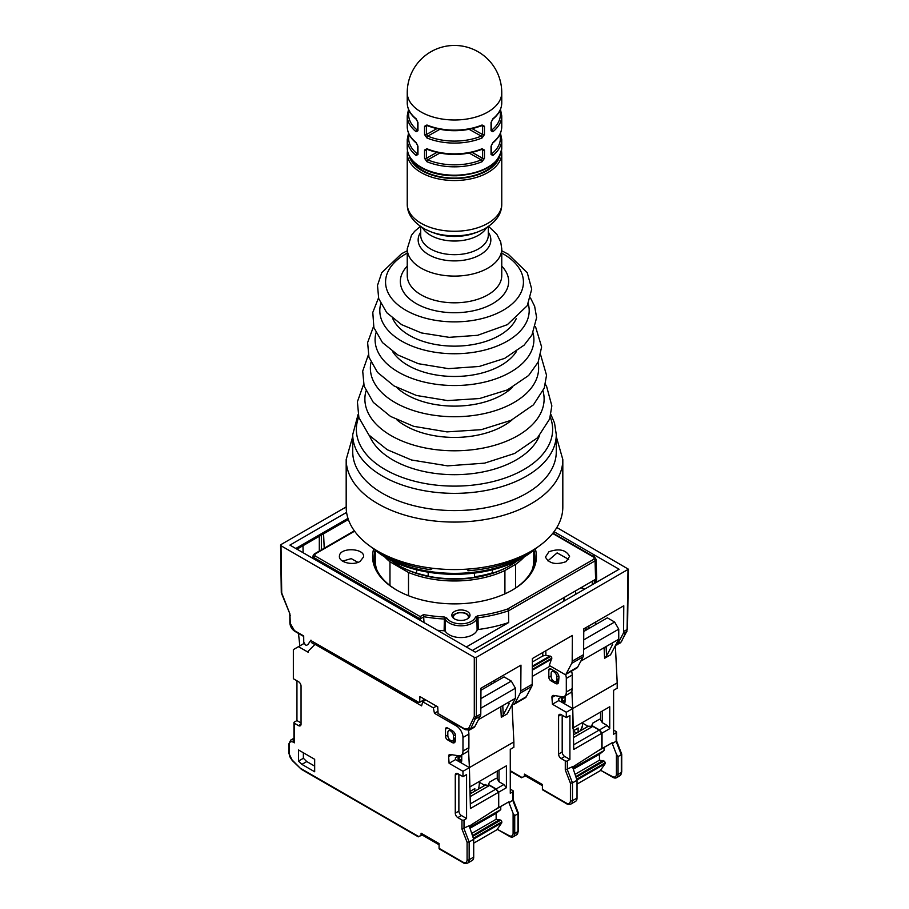 <?xml version="1.0" encoding="UTF-8"?>
<svg xmlns="http://www.w3.org/2000/svg" width="909" height="909" viewBox="0 0 909 909"><rect width="100%" height="100%" fill="white"/><g stroke="black" fill="none" stroke-linecap="round" stroke-linejoin="round"><path stroke-width="1.36" d="M471.976 792.83L470.487 791.978M470.43 792.307L470.669 790.91A23.168 13.374 0 0 0 474.816 788.512L474.782 791.216M391.415 560.637A79.003 45.609 0 0 0 398.631 565.443A79.003 45.609 0 0 0 414.924 572.659A79.003 45.609 0 0 0 416.731 573.249L428.207 576.192A79.003 45.609 0 0 0 430.173 576.579A79.003 45.609 0 0 0 468.215 578.101A79.003 45.609 0 0 0 473.987 577.385L474.646 576.772A81.39 46.984 0 0 0 492.292 572.852L491.246 573.568A79.003 45.609 0 0 0 510.369 565.443A79.003 45.609 0 0 0 517.585 560.637M398.631 565.443L399.619 566.012A77.606 44.802 0 0 0 467.976 578.454A77.606 44.802 0 0 0 509.381 566.012L510.369 565.443M374.394 549.4A95.956 55.404 0 0 0 534.606 549.4M428.207 576.192L428.173 572.17M474.305 573.102L474.646 576.772M492.644 569.738L492.292 572.852M416.515 569.773L416.731 573.249M488.303 226.614L488.303 235.158A33.803 19.521 180 0 1 454.5 254.679A33.803 19.521 180 0 1 420.697 235.158L420.697 226.614M498.018 158.848A45.075 26.02 180 0 1 454.5 178.084A45.075 26.02 180 0 1 410.982 158.848M572.216 688.602L566.307 692.01A9.454 5.454 60 0 1 564.353 696.339L570.261 692.919A9.454 5.454 -120 0 0 572.216 688.602L572.216 675.012A9.454 5.454 -120 0 0 571.511 671.126M573.761 737.381L592.816 726.371L588.407 726.2L573.761 734.665M577.022 798.068A7.272 4.193 60 0 1 575.522 801.397L570.966 804.022A7.272 4.193 -120 0 0 572.477 800.693L572.477 782.888L577.022 780.263L577.022 798.068L572.477 800.693A1.454 0.841 180 0 1 570.42 800.693A5.818 3.363 60 0 1 566.307 803.067A1.454 0.841 120 0 0 566.602 803.738L542.707 789.932A1.454 0.841 120 0 1 542.4 789.273L542.4 784.524L524.413 774.138L524.413 776.513L526.47 775.32M566.307 712.258L572.738 708.543L558.853 700.532L552.422 704.236L566.307 712.258L566.307 717.599L569.909 715.519L569.909 759.447L567.33 760.924A1.454 0.841 180 0 1 565.284 760.924L565.284 769.957L572.477 766.673L577.022 780.263M565.591 674.546A9.454 5.454 60 0 1 566.307 678.421L572.216 675.012M566.307 692.01L566.307 678.421M564.353 696.339A9.454 5.454 60 0 1 561.91 696.726L553.615 695.419A3.636 2.102 -120 0 0 552.683 695.567A3.636 2.102 -120 0 0 551.933 697.498L555.126 695.658M552.422 704.236L551.933 697.498M558.853 700.532L558.717 698.669L562.057 696.749M609.746 728.654L607.178 725.462L599.463 729.916L602.031 733.109L609.746 728.654L609.746 706.747L572.738 728.12L572.738 708.543L573.761 749.436L601.781 733.256L601.781 748.459L572.625 767.06M561.171 714.633A3.636 2.102 -120 0 0 559.353 714.451A3.636 2.102 -120 0 0 558.592 716.11L561.171 714.633L566.307 717.599M562.194 715.224L562.194 752.027A3.636 2.102 -120 0 0 564.762 756.481L569.909 759.447M562.194 752.027L558.592 754.106L558.592 716.11M558.592 754.106A3.636 2.102 -120 0 0 561.171 758.549L564.762 756.481M565.284 760.924L561.171 758.549M550.888 668.922A2.909 1.682 -120 0 0 549.434 668.774A2.909 1.682 -120 0 0 548.831 670.115L550.888 668.922L555.865 671.796A4.363 2.522 60 0 1 558.944 677.444L558.581 681.966A4.363 2.522 60 0 1 557.694 683.659A4.363 2.522 60 0 1 555.513 683.443L550.888 680.773L552.388 679.909M551.138 675.876L548.831 677.216L548.831 670.115M548.831 677.216A2.909 1.682 -120 0 0 550.888 680.773M521.391 777.638L524.413 776.513M567.33 760.924L567.33 769.639L572.477 782.888L570.42 783.206L570.42 800.693M561.421 697.112L561.421 702.021L562.455 701.418L562.455 698.453L565.068 696.942M601.781 733.256L599.201 730.063L573.761 744.755M599.201 730.063L592.816 726.371M542.4 785.706L525.436 775.911M468.896 747.664L462.976 751.073A9.454 5.454 60 0 1 461.022 755.402L466.931 751.982A9.454 5.454 -120 0 0 468.896 747.664L468.896 734.063A9.454 5.454 -120 0 0 468.249 730.404M470.43 796.443L489.497 785.433L485.088 785.262L470.43 793.727M311.378 642.538L314.548 644.367M473.703 857.13A7.272 4.193 60 0 1 472.191 860.459L467.646 863.084A7.272 4.193 -120 0 0 469.146 859.755L469.146 841.95L473.703 839.325L473.703 857.13L469.146 859.755A1.454 0.841 180 0 1 467.09 859.755A5.818 3.363 60 0 1 462.976 862.13A1.454 0.841 120 0 0 463.283 862.8L439.377 848.995A1.454 0.841 120 0 1 439.081 848.336L439.081 843.586L421.083 833.201L421.083 835.576L423.139 834.382M462.976 771.309L469.408 767.605L455.523 759.594L449.103 763.299L462.976 771.309L462.976 776.661L466.578 774.582L466.578 818.509L464.01 819.986A1.454 0.841 180 0 1 461.954 819.986L461.954 829.019L469.146 825.736L473.703 839.325M298.482 749.948L314.673 759.299L314.673 771.764L301.89 764.378L298.482 761.094L298.482 749.948M303.367 752.766L303.367 758.276L306.776 761.56L314.673 766.128M298.482 761.094L303.367 758.276M301.89 764.378L306.776 761.56M298.482 725.609A3.636 2.102 -120 0 0 300.3 725.791A3.636 2.102 -120 0 0 301.049 724.121L298.482 725.609L294.368 723.234A1.454 0.841 180 0 1 293.948 722.644A1.454 0.841 180 0 1 294.368 722.053L296.948 720.564L296.948 680.796M301.049 722.939L296.948 720.564M315.923 643.481L308.253 651.117L308.253 652.298L298.482 646.663L293.346 649.628L293.346 678.716L298.482 681.682A3.636 2.102 -120 0 1 301.049 686.136L301.049 724.121M298.482 646.663L304.39 643.254M314.73 644.174L421.606 705.873L422.708 701.759L425.81 699.964M422.708 701.759L433.354 707.906L436.456 706.111M437.865 709.293L437.172 706.52M433.354 707.906L434.457 713.292L456.295 725.905A9.454 5.454 60 0 1 462.976 737.483L468.896 734.063M437.968 711.258L434.457 713.292M462.976 751.073L462.976 737.483M461.022 755.402A9.454 5.454 60 0 1 458.579 755.788L450.296 754.481A3.636 2.102 -120 0 0 449.353 754.629A3.636 2.102 -120 0 0 448.614 756.561L451.796 754.72M449.103 763.299L448.614 756.561M455.523 759.594L455.398 757.731L458.727 755.811M506.415 787.717L503.847 784.524L496.144 788.978L498.711 792.171L506.415 787.717L506.415 765.81L469.408 787.183L469.408 767.605L470.43 808.499L498.45 792.318L498.45 807.522L469.294 826.111M457.841 773.684A3.636 2.102 -120 0 0 456.023 773.514A3.636 2.102 -120 0 0 455.273 775.172L457.841 773.684L462.976 776.661M458.875 774.286L458.875 811.089A3.636 2.102 -120 0 0 461.442 815.532L466.578 818.509M458.875 811.089L455.273 813.157L455.273 775.172M455.273 813.157A3.636 2.102 -120 0 0 457.841 817.611L461.442 815.532M461.954 819.986L457.841 817.611M447.558 727.984A2.909 1.682 -120 0 0 446.103 727.836A2.909 1.682 -120 0 0 445.501 729.166L447.558 727.984L452.546 730.859A4.363 2.522 60 0 1 455.614 736.506L455.261 741.028A4.363 2.522 60 0 1 454.364 742.721A4.363 2.522 60 0 1 452.182 742.505L447.558 739.835L449.057 738.972M447.819 734.938L445.501 736.279L445.501 729.166M445.501 736.279A2.909 1.682 -120 0 0 447.558 739.835M293.948 741.392L294.368 742.823L293.346 742.233A1.454 0.841 -60 0 1 293.948 740.801M301.402 769.344L292.039 759.89A5.818 3.363 60 0 1 289.232 753.766A1.454 0.841 180 0 1 288.801 753.175L288.801 744.016A1.454 0.841 -0 0 0 289.232 744.607A5.818 3.363 60 0 1 293.346 742.233M418.072 836.7L421.083 835.576M464.01 819.986L464.01 828.701L469.146 841.95L467.09 842.268L467.09 859.755M461.749 756.004L459.125 757.515L459.125 760.481L458.102 761.072L458.102 756.174M498.45 792.318L495.882 789.126L470.43 803.817M495.882 789.126L489.497 785.433M439.081 844.768L422.117 834.973M486.735 785.331L485.088 784.376L485.088 785.262M571.863 690.885L572.738 708.543L617.2 682.875L617.2 688.215L613.598 690.295L613.598 734.222L616.166 732.734L616.166 741.449L621.313 754.697L618.052 756.583L616.427 754.277L616.427 774.138A5.818 3.363 60 0 1 612.314 776.513L600.815 770.377L612.905 777.354A7.272 4.193 -120 0 0 616.541 777.718A7.272 4.193 -120 0 0 618.052 774.388L618.052 756.583M564.364 703.714A7.272 4.193 -120 0 0 565.057 701.18L565.08 695.919M580.817 661.138L618.745 639.243L610.518 654.844L604.61 658.264L606.553 655.934L606.087 646.549M573.079 768.241L604.087 750.55L599.463 754.254L599.463 760.185L604.087 761.072L576.488 777.013M604.087 747.425L604.087 750.55M599.463 750.095L612.314 742.676L599.326 750.016M600.815 770.377L577.022 784.103M615.359 645.674L617.2 682.875M613.598 730.063L616.166 731.54A1.454 0.841 180 0 1 616.597 732.143A1.454 0.841 180 0 1 616.166 732.734M616.575 740.858L612.314 743.676L616.427 754.277M621.313 753.822L621.313 772.502A7.272 4.193 60 0 1 619.802 775.831L616.541 777.718M600.565 712.054L600.565 719.871L599.463 719.235L592.861 723.075L591.748 725.462L599.463 729.916M551.138 676.489L551.138 673.524A4 2.307 60 0 1 551.968 671.694A4 2.307 60 0 1 555.047 672.762A4 2.307 60 0 1 556.797 676.785L556.797 679.75A4 2.307 60 0 1 555.967 681.591A4 2.307 60 0 1 552.888 680.511A4 2.307 60 0 1 551.138 676.489M575.374 774.15L599.463 760.185M576.226 776.331L603.065 760.481M573.42 769.105L599.463 754.254M576.988 779.99L605.121 763.753L600.815 769.866M576.863 779.172L605.121 762.856L605.121 763.753M583.635 649.424L618.745 629.153L614.632 622.029L607.382 617.847L583.771 631.482M618.745 639.243L618.745 629.153M605.121 762.856A1.454 0.841 -120 0 0 604.087 761.072M614.632 622.029L583.703 639.891M612.655 644.345L611.291 643.549L612.655 644.345L606.553 655.934M602.031 733.109L602.031 748.607M591.748 725.462L591.748 726.336M607.178 725.462L602.326 722.666L602.326 711.031M612.314 742.676L612.314 743.676M600.565 719.871L602.326 722.666M562.455 701.418L565.057 699.919M562.455 698.453L562.33 696.771M575.306 732.29L575.306 733.768M582.658 723.178L587.384 725.905L587.384 726.802M586.612 727.245L587.384 725.905M468.533 749.948L469.408 767.605L513.869 741.937L513.869 747.278L510.279 749.357L510.279 793.273L512.846 791.796L512.846 800.511L517.982 813.76L514.721 815.634L513.108 813.328L513.108 833.201A5.818 3.363 60 0 1 508.995 835.576L497.484 829.428L509.585 836.416A7.272 4.193 -120 0 0 513.221 836.78A7.272 4.193 -120 0 0 514.721 833.451L514.721 815.634M461.749 754.981L461.727 760.231L459.159 761.685M461.045 762.776A7.272 4.193 -120 0 0 461.727 760.231M478.464 719.644L515.414 698.305L507.199 713.906L501.291 717.315L503.234 714.985L502.768 705.611M299.834 645.89L298.482 633.414M469.76 827.304L500.768 809.612L496.144 813.316L496.144 819.248L500.768 820.134L473.157 836.075M500.768 806.488L500.768 809.612M496.144 809.158L508.995 801.738L496.007 809.078M497.484 829.428L473.703 843.166M315.48 643.742L315.025 642.97M512.028 704.725L513.869 741.937M510.279 789.126L512.846 790.603A1.454 0.841 180 0 1 513.267 791.205A1.454 0.841 180 0 1 512.846 791.796M513.255 799.92L508.995 802.738L513.108 813.328M517.982 812.885L517.982 831.565A7.272 4.193 60 0 1 516.482 834.894L513.221 836.78M497.246 771.116L497.246 778.922L496.144 778.286L489.531 782.138L488.428 784.524L496.144 788.978M447.819 735.551L447.819 732.586A4 2.307 60 0 1 448.648 730.756A4 2.307 60 0 1 451.728 731.825A4 2.307 60 0 1 453.477 735.847L453.477 738.812A4 2.307 60 0 1 452.648 740.642A4 2.307 60 0 1 449.557 739.574A4 2.307 60 0 1 447.819 735.551M472.055 833.212L496.144 819.248M472.896 835.382L499.734 819.543M470.101 828.167L496.144 813.316M473.657 839.052L501.791 822.804L497.484 828.928M473.544 838.234L501.791 821.918L501.791 822.804M480.827 708.191L515.414 688.215L511.301 681.091L504.052 676.91L480.963 690.238M515.414 698.305L515.414 688.215M501.791 821.918A1.454 0.841 -120 0 0 500.768 820.134M511.301 681.091L480.895 698.646M509.335 703.396L507.961 702.612L509.335 703.396L503.234 714.985M498.711 792.171L498.711 807.669M488.428 784.524L488.428 785.399M503.847 784.524L499.007 781.729L499.007 770.093M508.995 801.738L508.995 802.738M497.246 778.922L499.007 781.729M459.125 760.481L461.738 758.981M459.125 757.515L459 755.834M479.486 782.331L484.054 784.967L484.054 785.853M483.293 786.308L484.054 784.967M354.271 462.022A101.774 58.755 0 0 0 463.374 510.358A101.774 58.755 0 0 0 556.274 451.818L556.274 434.593A101.774 58.755 180 0 1 463.374 493.132A101.774 58.755 180 0 1 354.271 444.796A101.774 58.755 180 0 1 352.726 434.593L352.726 451.818A101.774 58.755 0 0 0 354.271 462.022M532.049 570.136A79.242 45.745 0 0 0 533.742 560.739L533.742 550.15M524.22 556.967A79.242 45.745 180 0 1 515.63 564.33L515.63 587.964M389.972 585.51L389.972 561.773A79.242 45.745 180 0 1 384.78 556.967M375.258 550.15L375.258 560.739A79.242 45.745 0 0 0 376.951 570.136M504.915 593.861L504.915 570.511L515.63 564.33M389.972 561.773L408.505 572.477L408.505 595.725M504.915 570.511A79.242 45.745 180 0 1 408.505 572.477M370.827 546.741A103.592 59.812 0 0 0 430.457 569.659L430.457 568M538.173 546.741A103.592 59.812 0 0 1 467.953 570.784L467.953 569.079M432.809 568.295L430.457 569.659M576.59 733.029L573.818 731.427M573.761 731.756L573.988 730.359A23.168 13.374 0 0 0 578.135 727.973L578.079 732.904M346.181 459.534A108.319 62.539 180 0 0 454.5 522.073A108.319 62.539 180 0 0 562.819 459.534L562.819 507.029A108.319 62.539 180 0 1 454.5 569.557A108.319 62.539 180 0 1 346.181 507.029L346.181 459.534L352.726 436.536M532.31 667.058L550.786 656.4L545.889 655.309L542.809 655.957L542.764 652.537M623.108 633.698L617.711 643.947L621.097 641.993L626.596 631.687L623.108 633.698A7.272 4.193 -120 0 0 623.585 631.528L623.779 605.769L583.783 628.858L583.589 654.616A7.272 4.193 60 0 1 583.112 656.798L577.715 667.036A7.272 4.193 60 0 1 576.726 668.115M464.919 729.029A1.454 0.841 120 0 0 465.226 729.688L438.081 713.531L464.919 729.029L468.624 728.45L474.293 716.531A1.454 0.852 0 0 0 476.35 716.531L480.781 713.974A7.272 4.193 60 0 1 480.293 716.156L474.907 726.393A7.272 4.193 60 0 1 473.919 727.473M520.777 690.885L532.185 684.295A7.272 4.193 60 0 1 531.708 686.477L520.289 693.056A7.272 4.193 -120 0 0 520.777 690.885L520.971 665.127L480.975 688.215L480.781 713.974M583.112 656.798L571.693 663.377A7.272 4.193 -120 0 0 572.181 661.207L572.375 635.448L532.379 658.536L532.185 684.295M346.181 506.938L281.006 544.571L281.006 545.752L474.293 657.343L476.35 657.343L628.414 569.204L556.831 527.527M310.855 640.561L418.776 702.384L419.685 702.316L419.901 696.555L437.74 706.85L438.081 713.531M417.833 702.327L418.776 702.384M550.275 666.013L565.318 674.705L550.275 666.013L532.242 676.432M549.297 665.456L551.808 658.184L532.299 669.444M532.288 670.183L551.808 658.923M550.786 656.4A1.454 0.841 60 0 1 551.808 658.184M565.318 674.705A7.272 4.193 -120 0 0 566.307 673.626L577.715 667.036M571.693 663.377L566.307 673.626M281.006 545.752L281.722 593.02L289.88 613.814L290.301 623.506L294.448 630.607L303.697 635.948L303.742 642.14L305.299 644.811L306.378 645.424L307.901 644.549L310.969 640.141M307.901 644.549L306.378 645.424M593.884 556.751L593.884 554.695L619.109 569.239L475.407 652.207L289.914 545.105L346.579 512.392M554.036 531.697L593.884 554.695M324.218 548.241L323.57 533.822L348.363 519.505M296.959 549.184L303.004 545.695L303.106 552.729M626.949 631.335A1.454 1.114 -151.9 0 1 626.596 631.687L627.096 629.505A1.454 0.841 -179.1 0 0 627.517 628.914L621.449 641.629A1.454 1.114 -151.9 0 1 621.097 641.993L616.7 645.038L615.938 644.572L616.722 645.026A7.272 4.193 -120 0 0 617.711 643.947M513.915 704.384L512.608 703.634L513.915 704.384A7.272 4.193 -120 0 0 514.903 703.305L526.311 696.714A7.272 4.193 60 0 1 525.322 697.794M520.289 693.056L514.903 703.305M595.713 621.972L595.747 624.563M588.873 625.915L588.918 628.505M419.685 702.316L423.401 700.157L423.48 698.623M531.708 686.477L526.311 696.714M584.555 628.414L586.146 630.051M303.004 545.695L323.57 533.822M347.977 518.369L295.789 548.502M532.356 661.991L542.809 655.957M594.27 554.899L594.327 557.012M532.322 666.161L550.013 655.957M587.793 629.153L586.612 628.971L586.1 630.13M530.538 552.093A96.911 55.949 180 0 1 378.462 552.093M491.371 145.713L492.61 143.145A1.454 0.966 51.2 0 0 492.883 142.497L491.042 146.247A1.454 0.841 180 0 0 491.371 145.713L491.371 153.962A1.454 0.841 180 0 1 491.042 154.496L492.883 155.462A1.454 0.966 51.2 0 0 491.746 153.814A45.859 26.475 0 0 0 499.859 134.464M439.774 153.098L427.741 159.87A45.859 26.475 0 0 0 481.259 159.87A1.454 0.693 67.5 0 1 482.065 161.711L484.463 158.291A1.454 0.841 180 0 1 482.577 158.257L481.259 159.87L469.226 153.098M436.752 152.451L426.423 158.257L427.741 159.87A1.454 0.693 112.5 0 0 426.935 161.711L424.537 158.291L424.537 150.042A1.454 0.841 180 0 0 426.423 150.008L426.423 158.257A1.454 0.841 180 0 1 424.537 158.291M426.821 149.315L427.219 149.406A1.454 0.693 112.5 0 1 426.935 148.746A47.257 27.281 0 0 0 482.065 148.746L484.463 150.042A1.454 0.841 180 0 1 482.577 150.008L481.259 149.269M482.065 148.746A1.454 0.693 67.5 0 1 481.781 149.406L482.179 149.315M426.935 148.746L424.537 150.042M409.141 134.464A45.859 26.475 0 0 0 417.254 153.814A1.454 0.966 128.8 0 0 416.117 155.462L417.958 154.496A1.454 0.841 180 0 1 417.629 153.962L417.776 154.007M417.629 145.713A1.454 0.841 180 0 0 417.958 146.247L416.117 142.497A1.454 0.966 128.8 0 0 416.39 143.145L417.629 145.713L417.629 153.962M491.371 129.805L491.746 130.067A1.454 0.966 51.2 0 1 492.883 131.725L491.042 130.748L491.042 122.499A1.454 0.841 180 0 0 491.371 121.965L492.61 119.397C498.609 114.511 501.666 108.989 501.757 102.842A47.257 27.281 0 0 1 492.883 118.761A1.454 0.966 51.2 0 1 492.61 119.397M490.996 129.657L491.746 130.067A45.859 26.475 0 0 0 499.859 110.716M491.371 121.965L491.371 130.214A1.454 0.841 180 0 1 491.042 130.748M492.883 118.761L491.042 122.499M439.774 129.362L427.741 136.123A45.859 26.475 0 0 0 481.259 136.123A1.454 0.693 67.5 0 1 482.065 137.963L484.463 134.543A1.454 0.841 180 0 1 482.577 134.521L481.259 136.123L469.226 129.362M436.752 128.714L426.423 134.521L427.741 136.123A1.454 0.693 112.5 0 0 426.935 137.963L424.537 134.543L424.537 126.294A1.454 0.841 180 0 0 426.423 126.271L426.423 134.521A1.454 0.841 180 0 1 424.537 134.543M426.821 125.567L427.219 125.658A1.454 0.693 112.5 0 1 426.935 124.999A47.257 27.281 0 0 0 482.065 124.999L484.463 126.294A1.454 0.841 180 0 1 482.577 126.271L481.259 125.533M482.065 124.999A1.454 0.693 67.5 0 1 481.781 125.658L482.179 125.567M426.935 124.999L424.537 126.294M409.141 110.716A45.859 26.475 0 0 0 417.254 130.067A1.454 0.966 128.8 0 0 416.117 131.725L417.958 130.748A1.454 0.841 180 0 1 417.629 130.214L417.776 130.26M417.629 121.965A1.454 0.841 180 0 0 417.958 122.499L416.117 118.761A1.454 0.966 128.8 0 0 416.39 119.397L417.629 121.965L417.629 130.214M360.066 561.421C352.862 565.989 338.239 562.126 339.443 555.967C339.875 547.013 365.134 548.07 363.543 556.978L360.066 561.421M566.08 561.648C555.899 565.148 549.025 563.614 545.445 557.058L548.934 551.752C559.115 548.252 566 549.786 569.568 556.353L566.08 561.648M511.392 590.611A80.458 46.45 0 0 0 534.958 558.046A80.458 46.45 0 0 0 533.844 550.059M375.156 550.059A80.458 46.45 0 0 0 374.042 558.046A80.458 46.45 0 0 0 397.608 590.611M533.742 555.513A80.401 46.416 180 0 1 534.776 560.853M374.224 560.853A80.401 46.416 180 0 1 375.258 555.513M437.388 630.255A106.864 61.698 0 0 0 444.115 630.755L444.421 617.029L446.887 618.131A1.454 1.114 -32 0 0 445.512 619.574L445.33 631.301A16.635 9.601 0 0 0 461.977 637.55A16.635 9.601 0 0 0 477.123 630.142L476.918 618.427A1.454 1.159 -158.9 0 0 475.498 617.086A14.93 8.624 180 0 1 461.874 623.801A14.93 8.624 180 0 1 446.887 618.131M424.003 622.529L423.549 614.62A105.16 60.721 0 0 0 444.421 617.029M475.498 617.086L477.691 615.813L478.009 617.79L478.214 629.505L477.123 630.142M354.59 531.197L314.98 554.07L314.98 555.842L420.163 616.575L420.163 618.927L423.969 616.734A106.614 61.551 180 0 0 444.285 619.029L445.512 619.574A16.385 9.454 180 0 0 461.965 625.812A16.385 9.454 180 0 0 476.918 618.427L478.009 617.79A106.614 61.551 180 0 0 508.54 610.814L507.642 608.985L594.02 559.115L594.02 557.331L552.672 533.458M312.821 558.331L312.889 556.069L313.946 557.603L420.163 618.927L420.163 620.313M466.351 646.969L508.688 622.529L508.54 610.814L595.054 560.876L596.111 559.342L596.668 577.749M478.214 629.505A106.864 61.698 0 0 0 508.688 622.529M445.33 631.301L444.115 630.755M535.321 548.888A81.912 47.291 180 0 1 511.915 590.316A81.912 47.291 180 0 1 397.085 590.316A81.912 47.291 180 0 1 396.574 590.032A81.912 47.291 180 0 1 373.679 548.888M467.351 611.496A9.09 5.249 0 0 0 457.557 610.337A9.09 5.249 0 0 0 451.841 615.075A9.09 5.249 0 0 0 460.931 620.449A9.09 5.249 0 0 0 470.01 615.075A9.09 5.249 0 0 0 467.351 611.496M472.362 650.446L595.611 579.294L595.054 560.876A1.454 0.841 60 0 0 594.02 559.115M596.668 577.772L595.611 579.294L595.497 582.874M478.35 789.148L479.032 786.58A22.577 13.033 180 0 1 478.282 789.194M478.123 227.614A47.257 27.281 0 0 0 501.757 203.991C501.882 213.876 495.916 222.296 483.861 229.25L477.85 231.909A43.359 25.032 180 0 1 476.18 232.488A43.359 25.032 180 0 1 431.15 231.909L425.139 229.25C413.084 222.296 407.118 213.876 407.243 203.991A47.257 27.281 0 0 0 478.123 227.614M431.15 231.909L434.207 233.034A37.701 21.771 0 0 0 473.35 233.533A37.701 21.771 0 0 0 474.793 233.034L477.85 231.909M486.52 227.761A33.803 19.521 180 0 1 454.5 241.021A33.803 19.521 180 0 1 422.48 227.761M501.757 203.991L501.757 153.246A47.257 27.281 180 0 1 454.5 180.527A47.257 27.281 180 0 1 407.243 153.246L407.243 203.991M409.164 155.837A45.802 26.441 0 0 0 454.5 178.505A45.802 26.441 0 0 0 499.836 155.837M558.615 681.659L555.513 683.443M521.959 777.468L510.279 770.718M566.307 803.067L542.4 789.273M565.284 769.957L570.42 783.206M293.948 740.221A7.272 4.193 -120 0 0 290.732 740.085L293.948 738.233M457.488 725.223L456.295 725.905M455.284 740.721L452.182 742.505M294.368 742.823L294.368 723.234M289.232 753.766L289.232 744.607M288.801 753.175L292.039 759.89M418.64 836.53L301.22 768.741M462.976 862.13L439.081 848.336M461.954 829.019L467.09 842.268M604.087 647.708L604.61 658.264M621.733 754.265L621.733 771.911A1.454 0.841 180 0 1 621.313 772.502L618.052 774.388L616.427 774.138M558.853 678.569L556.797 679.75M558.728 675.671L556.797 676.785M612.314 776.513L612.905 777.354M565.057 701.146L562.489 702.623M500.768 706.759L501.291 717.315M518.414 813.316L518.414 830.974A1.454 0.841 180 0 1 517.982 831.565L514.721 833.451L513.108 833.201M455.534 737.631L453.477 738.812M455.398 734.733L453.477 735.847M508.995 835.576L509.585 836.416M358.737 417.061A98.138 56.665 0 0 0 357.851 439.297A98.138 56.665 0 0 0 471.544 485.258A98.138 56.665 0 0 0 551.149 419.617A98.138 56.665 0 0 0 550.263 417.061M539.48 435.706A87.241 50.37 180 0 1 454.5 474.68A87.241 50.37 180 0 1 369.52 435.706M543.037 391.029A89.616 51.745 180 0 1 469.214 450.08A89.616 51.745 180 0 1 366.236 408.027A89.616 51.745 180 0 1 365.963 391.029M512.142 419.81A69.709 40.246 180 0 1 396.858 419.81M538.037 362.396A84.128 48.575 180 0 1 466.806 416.208A84.128 48.575 180 0 1 371.645 376.587A84.128 48.575 180 0 1 370.963 362.396M512.449 387.359A67.914 39.212 180 0 1 396.551 387.359M533.038 332.899A79.413 45.848 180 0 1 467.271 384.927A79.413 45.848 180 0 1 376.292 347.647A79.413 45.848 180 0 1 375.962 332.899M516.312 351.658A65.937 38.064 180 0 1 454.5 376.474A65.937 38.064 180 0 1 392.688 351.658M528.243 303.776A74.697 43.121 180 0 1 466.919 353.147A74.697 43.121 180 0 1 380.939 318.116A74.697 43.121 180 0 1 380.757 303.776M516.312 318.468A63.823 36.849 180 0 1 454.5 346.147A63.823 36.849 180 0 1 392.688 318.468M501.757 253.088A68.936 39.803 180 0 1 487.247 317.093A68.936 39.803 180 0 1 386.609 288.982A68.936 39.803 180 0 1 407.243 253.088M501.757 266.178A54.154 31.27 180 0 1 472.691 310.912A54.154 31.27 180 0 1 401.164 286.88A54.154 31.27 180 0 1 407.243 266.178M407.959 280.267A47.257 27.281 180 0 1 407.243 275.529L407.243 248.816A47.257 27.281 180 0 0 407.959 253.554A47.257 27.281 180 0 0 458.613 275.995A47.257 27.281 180 0 0 501.757 248.816L501.757 275.529A47.257 27.281 180 0 1 458.613 302.708A47.257 27.281 180 0 1 407.959 280.267M420.697 232.204A36.349 20.987 0 0 0 450.841 260.792A36.349 20.987 0 0 0 490.292 236.272A36.349 20.987 0 0 0 488.303 232.204M580.374 730.847L582.351 726.041A22.577 13.033 180 0 1 580.033 731.041M294.448 630.607A1.454 0.841 120 0 0 294.743 631.255L303.697 636.436M491.383 684.216L491.36 682.216M494.416 680.455L494.451 682.454M545.82 650.776L545.889 655.309M623.585 631.528L627.096 629.505L627.994 569.795M476.35 657.343L476.35 716.531L470.589 728.882L469.203 730.154M480.293 716.156L475.884 718.701A1.454 1.125 27.5 0 1 473.919 718.269M572.181 661.207L583.589 654.616M468.624 728.45A1.454 1.125 27.5 0 0 470.589 728.882L474.907 726.393M474.293 716.531L474.293 657.343M281.722 593.02A1.454 0.841 179.1 0 1 281.29 592.441L280.586 545.173M281.79 593.35L281.29 592.441M289.88 613.814L281.472 593.282M290.232 615.495A1.454 0.852 179.6 0 1 289.812 614.904L289.869 622.915C290.176 626.46 291.8 629.244 294.743 631.255M290.301 623.506A1.454 0.852 179.6 0 1 289.869 622.915M319.309 551.07L319.309 536.276M321.354 535.094L321.354 549.888M467.84 618.609A7.465 4.306 0 0 0 466.203 613.939A7.465 4.306 0 0 0 456.795 613.393A7.465 4.306 0 0 0 454.011 618.609M500.473 133.066L501.757 139.554A47.257 27.281 180 0 1 492.883 155.462M491.042 154.496L491.042 146.247M492.883 142.497A47.257 27.281 0 0 0 501.757 126.59C501.666 132.725 498.609 138.248 492.61 143.145M472.248 152.451L482.577 158.257L482.577 150.008L481.52 149.508M484.463 150.042L484.463 158.291M482.065 161.711A47.257 27.281 180 0 1 426.935 161.711M417.958 146.247L417.958 154.496M416.117 155.462A47.257 27.281 180 0 1 407.243 139.554L407.243 147.906A47.257 27.281 0 0 0 454.5 175.187A47.257 27.281 0 0 0 501.757 147.906L501.757 139.554M416.39 143.145C410.391 138.248 407.334 132.725 407.243 126.59A47.257 27.281 0 0 0 416.117 142.497M500.473 109.319L501.757 115.807A47.257 27.281 180 0 1 492.883 131.725M472.248 128.714L482.577 134.521L482.577 126.271L481.52 125.772M484.463 126.294L484.463 134.543M482.065 137.963A47.257 27.281 180 0 1 426.935 137.963M417.958 122.499L417.958 130.748M416.117 131.725A47.257 27.281 180 0 1 407.243 115.807L407.243 126.59M416.39 119.397C410.391 114.511 407.334 108.989 407.243 102.842A47.257 27.281 0 0 0 416.117 118.761M407.243 92.707A47.257 47.257 0 0 1 478.123 51.779A47.257 47.257 0 0 1 501.757 92.707A47.257 27.281 180 0 1 454.5 119.988A47.257 27.281 180 0 1 407.243 92.707L407.243 102.842M477.691 615.813A105.16 60.721 0 0 0 507.642 608.985M420.163 616.575L423.549 614.62M581.487 587.453L584.623 589.157M592.338 584.703L592.282 581.215M563.864 601.133L564.034 597.52M594.293 580.056L594.338 583.544M314.98 555.842A1.454 0.841 -60 0 0 313.946 557.603L313.912 558.967M594.02 557.331A1.454 0.841 -60 0 1 594.747 557.262L552.945 533.117M354.34 530.845L314.253 553.99A1.454 0.841 60 0 1 314.98 554.07M479.032 786.58L479.6 781.297M501.757 153.246L501.541 150.576M407.243 153.246L407.459 150.576M521.652 777.786L510.279 771.218M566.602 803.738C567.443 804.476 568.898 804.579 570.966 804.022M293.948 741.642L293.948 722.644M290.732 740.085L288.801 744.016M301.311 769.264L292.062 760.344M418.322 836.837L301.436 769.355M463.283 862.8C464.113 863.539 465.567 863.63 467.646 863.084M616.597 732.143L616.597 740.949M621.688 754.038L616.597 740.903M621.733 771.911L619.802 775.831M558.74 679.989L555.967 681.591M553.831 670.626L551.968 671.694M513.267 791.205L513.267 800.011M518.369 813.101L513.267 799.954M518.414 830.974L516.482 834.894M455.42 739.051L452.648 740.642M450.5 729.677L448.648 730.756M363.6 384.337L357.396 401.789L358.873 417.549L368.918 435.036L387.177 449.682L411.538 459.999L447.558 465.863L484.588 463.147L514.63 453.466L537.469 437.82L549.661 418.958L551.843 405.857L546.639 386.484L545.4 384.337M368.338 354.953L362.702 371.122L364.111 386.155L373.304 402.38L390.552 416.424L413.652 426.31L446.955 431.889L481.316 429.673L511.04 420.333L533.447 404.835L544.264 388.018L546.536 375.247L540.662 354.953M373.542 326.456L367.622 342.591L368.94 357.169L377.496 372.383L394.12 385.984L416.47 395.472L447.535 400.585L479.554 398.528L507.415 389.893L528.618 375.519L538.162 362.112L541.628 346.977L535.458 326.456M378.508 297.959L372.792 312.412L373.872 327.581L382.484 342.591L397.903 354.999L418.39 363.702L448.364 368.634L479.225 366.463L504.654 358.385L524.118 345.147L531.947 334.978L536.628 317.605L534.64 306.276L530.492 297.959M407.243 250.759L401.528 253.759L381.735 272.711L377.496 285.437L378.701 298.595L386.723 312.673L401.619 324.649L421.446 332.933L449.148 337.341L477.6 335.307L507.381 324.649L527.254 305.674L531.72 289.176L527.265 272.711L508.222 254.202L501.757 250.759M556.274 434.593L554.524 422.992L550.922 414.527M358.078 414.527L352.726 434.593M501.757 248.816L500.723 241.987L496.859 234.317L488.61 226.398M420.39 226.398L414.629 231.306L411.47 235.283L407.243 248.816M582.351 726.041L582.749 722.337M562.819 459.534L556.274 436.547M627.517 628.914L628.414 569.216M465.226 729.688L469.578 729.961L473.862 727.507M310.98 640.629L418.208 702.543M513.892 704.395L525.266 697.828M565.296 674.717L576.67 668.149M621.449 641.629L620.074 643.072M289.562 613.745L289.812 614.904M469.589 616.779L466.931 613.859L464.544 612.882L458.17 612.677L454.034 614.461L452.262 616.779M575.545 590.873L575.874 594.202M568.682 559.387L557.126 552.877L547.877 560.864M427.219 149.406C445.41 156.143 463.59 156.143 481.781 149.406M408.527 133.066L407.243 139.554M427.219 125.658C445.41 132.396 463.59 132.396 481.781 125.658M408.527 109.319L407.243 115.807M501.757 92.707L501.757 102.842M501.757 115.807L501.757 126.59M407.243 147.906C407.516 156.223 412.731 163.154 422.878 168.688C432.514 173.642 443.751 176.005 456.568 175.778C484.133 173.687 499.189 164.393 501.757 147.906M358.01 562.376L351.249 558.626L343.057 560.989M596.543 582.271L596.668 577.863M314.253 553.99L312.901 556.069M564.284 600.894L564.444 597.293M581.067 587.68L584.214 589.384M596.099 559.342L594.747 557.262"/></g></svg>
